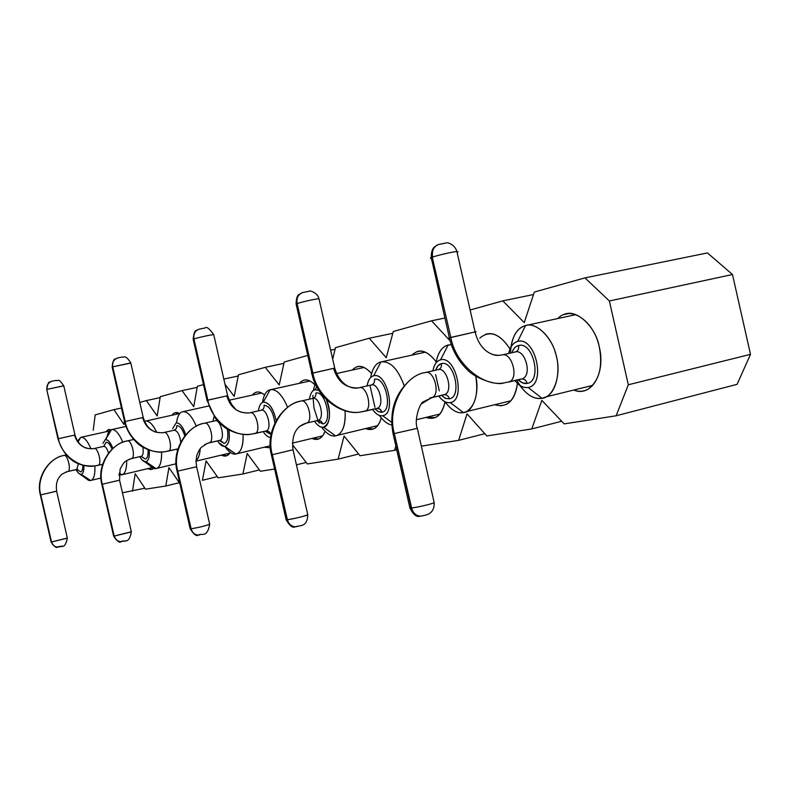 <?xml version="1.0" encoding="UTF-8"?>
<svg xmlns="http://www.w3.org/2000/svg" width="790" height="790" viewBox="0 0 790 790"><rect width="100%" height="100%" fill="white"/><g stroke="black" fill="none" stroke-linecap="round" stroke-linejoin="round"><path stroke-width="1.19" d="M144.847 488.2L122.44 492.772L144.847 488.2M135.179 473.684L132.493 491.202L135.179 473.684L145.498 489.178L135.179 473.684M165.801 486.008L145.498 489.178L165.801 486.008L179.34 482.7L165.801 486.008L168.932 467.591L165.801 486.008M179.863 483.46L168.932 467.591L179.863 483.46M202.428 480.3L217.329 476.637L202.428 480.3L206.091 460.896L202.428 480.3M218.188 477.841L206.091 460.896L218.188 477.841L242.905 473.99L218.188 477.841M259.387 469.922L242.905 473.99L259.387 469.922M247.201 453.49L242.905 473.99L247.201 453.49L260.384 471.265L247.201 453.49M274.614 469.043L260.384 471.265L274.614 469.043M306.204 462.426L296.438 464.846L306.204 462.426M292.912 445.244L292.517 446.952L292.912 445.244L307.369 463.937L292.912 445.244M338.12 459.138L307.369 463.937L338.12 459.138L358.611 454.023L338.12 459.138L344.065 436.021L338.12 459.138M359.993 455.731L344.065 436.021L359.993 455.731L394.625 450.33L359.993 455.731M396.708 449.796L394.625 450.33L396.708 449.796M395.849 446.014L394.625 450.33L395.849 446.014M458.644 440.346L421.356 446.153L458.644 440.346L484.803 433.7L458.644 440.346L467.028 413.851L458.644 440.346M486.818 435.952L467.028 413.851L486.818 435.952L531.788 428.931L486.818 435.952M561.69 421.258L531.788 428.931L561.69 421.258M541.841 400.372L531.788 428.931L541.841 400.372L564.179 423.884L541.841 400.372M616.151 415.777L564.179 423.884L616.151 415.777L737.1 384.325L616.151 415.777L628.317 384.779L616.151 415.777M737.1 384.325L750.5 354.335L628.317 384.779L609.367 300.97L732.488 274.525L707.445 252.919L584.965 277.882L609.367 300.97L584.965 277.882L707.445 252.919L732.488 274.525L750.5 354.335L737.1 384.325M534.346 292.043L584.965 277.882L534.346 292.043L524.244 322.616L534.346 292.043M533.517 294.542L502.796 300.872L524.244 322.616L502.796 300.872L533.517 294.542M470.139 310.006L502.796 300.872L470.139 310.006M444.908 318.024L431.547 320.799L450.142 340.865L431.547 320.799L444.908 318.024M393.282 331.514L431.547 320.799L393.282 331.514L386.251 357.722L393.282 331.514M392.798 333.301L369.197 338.248L386.251 357.722L369.197 338.248L392.798 333.301M335.464 347.679L369.197 338.248L335.464 347.679L332.689 359.174L335.464 347.679M335.098 349.219L330.645 350.168L335.098 349.219M284.212 362.018L307.774 355.431L284.212 362.018L279.216 384.947L284.212 362.018M283.916 363.361L265.233 367.33L279.216 384.947L265.233 367.33L283.916 363.361M238.462 374.816L265.233 367.33L238.462 374.816L234.215 396.392L238.462 374.816M238.225 376L223.827 379.072L238.225 376M225.012 384.276L234.215 396.392L225.012 384.276M197.372 386.31L203.474 384.602L197.372 386.31L193.757 406.682L197.372 386.31M197.184 387.357L182.026 390.606L193.757 406.682L182.026 390.606L197.184 387.357M160.261 396.699L182.026 390.606L160.261 396.699L157.18 415.984L160.261 396.699M160.113 397.627L146.357 400.589L157.18 415.984L146.357 400.589L160.113 397.627M139.781 402.426L146.357 400.589L139.781 402.426M123.961 424.428L124.445 421.031L123.961 424.428L113.918 409.654L123.961 424.428M121.482 408.025L113.918 409.654L121.482 408.025M95.185 414.898L113.918 409.654L95.185 414.898L93.22 430.283L95.185 414.898M557.809 318.538C570.35 304.999 593.863 320.473 599.324 347.116C605.782 373.265 591.503 396.916 574.439 390.329C579.337 391.85 583.79 391.514 587.819 389.322C599.136 381.057 602.968 366.995 599.324 347.116C595.759 326.033 575.426 308.14 563.971 314.578L568.425 313.61M479.767 338.11C489.632 329.865 499.705 333.489 510.004 348.983C501.729 336.471 493.523 331.612 485.366 334.397M517.47 383.407C514.636 400.807 507.21 407.956 495.192 404.855L500.959 405.813L506.123 404.5C512.226 401.419 516.008 394.388 517.47 383.407M411.837 355.135C419.263 348.183 427.36 350.414 436.139 361.83C429.276 352.913 422.857 349.526 416.883 351.668M444.987 401.853C441.916 415.273 435.665 420.497 426.235 417.515L435.409 417.535C440.07 415.441 443.259 410.207 444.987 401.853M352.182 370.085C357.771 364.269 364.21 365.434 371.498 373.561C366.017 367.478 361.099 365.247 356.725 366.856M381.303 417.94C378.203 427.805 372.989 431.36 365.671 428.634L373.542 428.901C376.958 427.479 379.546 423.825 381.303 417.94M299.38 383.308C303.666 378.44 308.791 378.884 314.766 384.651C310.49 380.543 306.727 379.091 303.469 380.306M325.065 431.33C322.152 438.539 317.827 440.919 312.08 438.47L318.913 438.894L319.94 438.381L322.794 435.705L325.065 431.33M252.306 395.109C255.624 391.01 259.713 390.971 264.561 395.01C261.293 392.304 258.439 391.396 256 392.294M270.318 447.782L264.294 447.249L270.318 447.782M230.315 452.473C228.014 456.107 225.051 456.995 221.447 455.119L226.789 455.731L230.315 452.473M171.983 415.224C174.027 412.321 176.614 411.778 179.755 413.575L175.025 412.736M153.625 468.351L150.89 469.606L147.74 468.668L152.065 469.369L153.625 468.351M105.988 431.755L108.299 429.612L111.183 429.721L108.526 429.533M120.524 474.849L119.043 475.432L120.524 474.849M609.367 300.97L628.317 384.779L750.5 354.335L732.488 274.525L609.367 300.97M510.873 347.175C512.789 335.799 517.144 328.759 523.928 326.063L525.538 325.549C535.413 321.974 551.035 335.691 555.617 353.436C560.92 369.404 556.792 391.909 546.275 396.797L542.009 398.308C534.465 399.622 527.039 395.276 519.702 385.263M508.691 353.446C510.35 346.474 513.342 342.475 517.687 341.458L525.538 325.549L575.693 314.657M464.747 412.291L463.454 412.607C457.38 413.723 451.179 410.079 444.859 401.675C451.179 410.079 457.38 413.723 463.454 412.607L450.231 402.584C446.528 403.325 442.696 401.142 438.746 396.027C442.4 400.984 446.222 403.167 450.231 402.584L463.454 412.607C472.943 412.291 479.836 393.094 475.778 376.267C478.493 393.766 475.382 405.556 466.465 411.61L463.454 412.607M439.299 390.912L435.616 374.618L439.299 390.912M435.932 363.084C437.739 353.328 441.432 347.422 447.002 345.358L451.317 344.677L448.137 345.013C442.025 346.553 437.966 352.577 435.932 363.084M391.781 425.01C387.564 424.23 383.436 421.04 379.397 415.431C383.436 421.04 387.564 424.23 391.781 425.01M374.944 407.294L370.194 386.359L374.944 407.294M367.113 385.935C368.189 379.951 370.372 376.583 373.64 375.813L380.958 361.899C375.862 363.153 372.426 368.367 370.648 377.551C372.258 368.94 375.418 363.805 380.128 362.146L425.346 352.172M380.958 361.899C390.309 360.872 398.051 368.861 404.204 385.875C398.051 368.861 390.309 360.872 380.958 361.899L373.64 375.813C386.982 371.685 396.57 413.95 382.686 415.708C379.457 416.36 376.07 414.266 372.544 409.447C375.803 414.118 379.19 416.202 382.686 415.708L391.652 422.334L382.686 415.708C396.61 414.098 386.952 371.537 373.64 375.813C370.184 376.84 368.002 380.217 367.103 385.974M336.392 435.705L335.562 435.902C331.217 436.732 326.606 433.838 321.718 427.202C326.606 433.838 331.217 436.732 335.562 435.902L336.392 435.705M319.249 423.094L317.945 420.408M317.945 420.399L314.005 408.094L312.87 395.395M313.284 390.625L315.21 383.545L313.284 390.625M345.092 410.731C345.832 423.963 343.216 432.179 337.251 435.389L335.562 435.902L323.554 427.202C320.701 427.775 317.689 425.771 314.499 421.208C317.452 425.632 320.464 427.627 323.554 427.202L335.562 435.902C342.524 433.987 345.704 425.593 345.092 410.731M364.091 367.469L336.51 373.522M262.478 402.436C263.682 395.267 266.072 391.08 269.647 389.895L309.947 380.987L270.141 389.756C276.401 388.759 282.228 394.644 287.619 407.413C282.228 394.644 276.401 388.759 270.141 389.756C266.329 390.665 263.771 394.901 262.478 402.436M226.088 448.187C229.692 452.7 232.961 454.655 235.874 454.053C240.93 452.798 243.34 446.212 243.103 434.303C243.429 445.145 241.375 451.623 236.931 453.746L235.874 454.053C232.507 454.714 228.833 452.156 224.834 446.38M231.164 403.986L234.719 408.134L231.164 403.986M261.747 393.015L229.11 400.224M176.664 422.028C177.592 416.123 179.429 412.736 182.174 411.876L208.698 405.991L182.49 411.788C187.151 410.958 191.773 415.797 196.345 426.294C191.773 415.797 187.151 410.958 182.49 411.788C179.814 412.39 177.918 415.431 176.832 420.902M200.216 448.582C199.811 454.734 198.409 458.773 195.999 460.708C198.409 458.773 199.811 454.734 200.216 448.582M144.442 461.587L149.675 465.438L155.995 468.598C159.926 467.66 161.782 462.13 161.555 451.989C161.832 461.36 160.222 466.831 156.706 468.401L155.995 468.598C153.596 469.102 150.851 467.236 147.779 463.009M144.521 421.396L145.192 421.159C148.826 420.349 152.677 424.072 156.756 432.328C152.677 424.072 148.826 420.349 145.192 421.159L144.521 421.396M179.666 413.526L145.192 421.159L144.758 421.919L145.192 421.159M121.729 474.839L119.083 474.375L122.075 474.76L119.201 473.141L121.729 474.839C125.047 474.128 126.706 469.379 126.696 460.59C126.756 468.747 125.304 473.437 122.312 474.681L121.729 474.839M107.005 437.216C107.805 432.801 109.208 430.303 111.212 429.711L125.975 426.422L111.43 429.642C115.113 428.97 118.925 433.187 122.855 442.301C118.925 433.187 115.113 428.97 111.43 429.642L107.371 435.369M79.918 474.119L86.189 478.582L90.554 480.518C93.743 479.767 95.185 474.899 94.889 465.922C95.225 474.316 93.941 479.135 91.048 480.379L90.554 480.518C88.776 480.903 86.703 479.52 84.323 476.37M77.548 441.087L80.718 437.364C83.947 436.732 87.374 440.563 91.008 448.848C87.374 440.563 83.947 436.732 80.718 437.364L77.548 441.087M109.376 431.004L80.718 437.364L78.072 441.847L80.718 437.364M528.095 387.456C523.819 388.305 519.445 386.014 514.991 380.582C519.099 385.856 523.474 388.147 528.095 387.456L542.009 398.308L528.095 387.456C546.591 385.135 535.452 335.928 517.687 341.458C535.482 336.106 546.542 384.967 528.095 387.456M516.739 380.168C524.372 393.548 532.796 399.602 542.009 398.308C553.464 397.558 561.483 375.428 556.535 357.011C553.079 338.258 536.252 321.5 525.538 325.549C516.443 328.294 511.416 337.488 510.449 353.14M525.538 325.549L517.687 341.458C513.075 342.781 510.073 346.82 508.671 353.545M432.92 370.836C434.253 364.397 436.801 360.734 440.544 359.855L448.137 345.013L440.544 359.855C455.879 355.174 466.149 400.5 450.231 402.584C466.189 400.658 455.85 355.016 440.544 359.855C436.574 361.01 434.036 364.694 432.91 370.895M309.423 399.167C310.302 393.588 312.178 390.467 315.052 389.796L316.731 386.675L315.052 389.796L318.844 390.349L315.052 389.796M326.398 399.681C331.642 409.901 329.874 426.847 323.554 427.202C330.319 423.262 331.277 414.088 326.398 399.681M270.575 437.413C268.264 437.423 265.875 435.586 263.386 431.903L263.208 431.617C265.588 435.379 268.047 437.314 270.575 437.413M258.429 410.859C259.15 405.635 260.779 402.722 263.327 402.13L270.141 389.756L263.327 402.13C269.281 402.525 273.538 408.687 276.105 420.596C273.468 408.45 269.212 402.298 263.327 402.13M235.874 454.053L218.761 442.696L217.546 440.869C219.995 444.859 222.444 446.696 224.893 446.37L235.874 454.053M213.103 420.635L214.09 416.478M228.833 429.859C230.097 439.349 228.784 444.859 224.893 446.37C228.843 444.79 230.157 439.289 228.833 429.859M177.464 450.488L176.644 449.174L177.464 450.488M172.605 428.634L176.15 422.926C179.695 422.66 182.885 426.61 185.709 434.796C182.984 426.679 179.804 422.729 176.15 422.926M155.995 468.598L141.943 459.75L139.791 456.65C141.864 460.284 143.899 461.972 145.893 461.725L155.995 468.598M149.211 450.043C149.636 457.064 148.53 460.955 145.893 461.725C148.609 460.777 149.715 456.887 149.211 450.043M102.977 443.348L111.43 429.642L105.514 439.773C107.944 439.418 110.403 442.301 112.881 448.414C110.541 442.42 108.082 439.546 105.514 439.773M90.554 480.518L78.477 473.091L76.028 469.586C77.825 472.924 79.553 474.484 81.202 474.286L90.554 480.518M83.888 465.379C84.036 470.85 83.138 473.822 81.202 474.286C83.207 473.644 84.105 470.672 83.888 465.379M527.177 383.397L522.634 382.903L518.161 379.832C521.361 382.814 524.372 384.009 527.177 383.397C526.308 380.454 524.59 378.973 522.012 378.943L522.012 378.943C524.59 378.973 526.308 380.454 527.177 383.397C542.325 381.284 533.25 341.181 518.605 345.516C533.22 341.043 542.365 381.422 527.177 383.397M511.871 352.725C513.293 348.726 515.534 346.326 518.605 345.516C515.692 346.148 513.441 348.578 511.841 352.824M435.665 370.214L437.976 365.79L441.403 363.627C453.993 359.707 462.486 397.173 449.372 398.812L445.422 398.298L441.492 395.375L445.59 398.367L449.372 398.812C462.446 397.044 454.013 359.845 441.403 363.627C441.817 366.708 440.8 368.693 438.361 369.601C446.627 367.103 453.312 391.119 444.938 394.487L443.378 394.852L444.938 394.487C453.312 391.119 446.627 367.103 438.351 369.601C440.8 368.693 441.817 366.708 441.403 363.627C438.894 364.16 436.979 366.382 435.655 370.273M381.896 412.192L378.42 411.659L374.934 408.884L378.045 411.472L381.007 412.281L381.896 412.192L381.402 410.849L379.358 408.766L376.929 408.41L380.168 409.299L381.896 412.192C393.292 410.691 385.421 375.991 374.44 379.338C385.401 375.872 393.321 410.81 381.896 412.192M315.803 393.094C325.431 390.003 332.857 422.739 322.804 423.894L316.612 420.715L322.804 423.894C332.827 422.62 325.45 390.112 315.803 393.094C316.158 395.79 315.22 397.548 312.978 398.358C319.437 396.363 325.055 417.959 318.469 420.25L317.62 420.448L318.469 420.25C325.055 417.959 319.437 396.363 312.968 398.367C315.22 397.548 316.158 395.79 315.803 393.094M270.624 434.243L265.075 431.172L270.624 434.243L268.709 431.439L266.092 430.935L269.064 431.696L271.128 434.095L270.624 434.243M264.038 405.24C269.578 405.793 273.182 411.728 274.831 423.035C273.251 411.965 269.657 406.03 264.038 405.24C264.364 407.778 263.455 409.437 261.312 410.207C263.455 409.437 264.364 407.778 264.038 405.24M227.293 428.97C228.646 437.156 227.619 441.975 224.232 443.437L219.205 440.465L224.232 443.437C227.579 441.975 228.606 437.156 227.293 428.98M176.782 425.711C179.883 425.583 182.549 428.99 184.771 435.922C182.48 428.95 179.814 425.543 176.782 425.711L176.387 428.555L174.244 430.185L176.387 428.545L176.782 425.711M148.026 449.599C148.411 455.149 147.503 458.309 145.291 459.079L141.143 456.334L145.291 459.079C147.434 458.457 148.352 455.297 148.026 449.599M103.776 446.34L106.087 442.291C108.151 442.104 110.146 444.395 112.062 449.174C110.027 444.286 108.042 441.995 106.087 442.291L103.776 446.34M82.891 465.132C82.96 469.151 82.219 471.403 80.659 471.887C82.16 471.551 82.901 469.3 82.891 465.132M515.455 351.915C518.013 350.957 519.06 348.825 518.605 345.516C519.06 348.825 518.013 350.957 515.455 351.915M521.578 379.022L508.691 382.074M514.547 352.212L515.445 351.915C524.886 349.111 532.332 374.351 522.842 378.588C532.332 374.351 524.886 349.111 515.445 351.915L502.203 354.917C511.574 352.123 519.04 377.492 509.619 381.718L503.941 382.923C482.591 387.169 455.02 363.005 450.833 337.419C447.969 338.179 447.594 338.357 449.707 337.962M444.168 394.753L444.464 394.704C446.923 394.714 448.562 396.086 449.372 398.812C448.562 396.086 446.923 394.714 444.464 394.704L444.168 394.753M371.033 385.086L371.498 384.937C373.848 384.078 374.825 382.212 374.44 379.338C374.825 382.212 373.848 384.078 371.507 384.937C378.795 382.706 384.888 405.487 377.482 408.233L376.346 408.499L377.482 408.233C384.888 405.487 378.795 382.706 371.498 384.937L359.401 387.673C366.639 385.461 372.752 408.331 365.405 411.077L360.714 411.985C341.231 415.856 316.454 395.158 312.899 373.028L311.823 373.443M318.064 420.379L321.165 421.198L322.804 423.894L321.165 421.198L318.064 420.379M266.013 430.955L255.081 433.513M261.302 410.217C267.069 408.4 272.283 428.911 266.408 430.836C272.283 428.911 267.069 408.4 261.302 410.217L250.213 412.726C255.921 410.928 261.154 431.508 255.338 433.434L251.24 434.194C233.386 437.739 210.94 419.638 207.859 400.145L207.059 400.441L215.413 418.295C220.538 424.279 224.903 428.071 228.498 429.671C236.171 433.671 243.755 435.181 251.24 434.194L255.338 433.434C261.164 431.508 255.921 410.928 250.213 412.726L248.899 412.973L250.213 412.726M215.137 420.813L215.364 420.754C220.529 419.105 225.407 438.598 220.124 440.257L224.232 443.437L219.887 440.326M209.311 442.795L220.124 440.257C225.407 438.598 220.529 419.105 215.364 420.754L204.728 423.163C209.834 421.524 214.732 441.097 209.508 442.736L208.945 442.854L209.508 442.736C214.732 441.097 209.834 421.524 204.728 423.163C186.736 425.454 171.786 451.692 177.78 471.117L196.404 466.821M174.057 430.234L174.234 430.185C177.592 430.876 179.755 434.865 180.722 442.133C179.755 434.865 177.592 430.876 174.234 430.185L164.024 432.495C168.625 431.004 173.227 449.638 168.517 451.05L164.853 451.732C148.411 454.991 127.911 438.904 125.185 421.485C127.911 438.904 148.411 454.991 164.853 451.732L168.517 451.05C173.237 449.638 168.625 431.004 164.024 432.495L162.819 432.723L164.024 432.495M141.292 456.304L145.291 459.079L141.292 456.304M142.783 447.041C143.661 452.018 143.217 455.089 141.44 456.255L141.44 456.255C143.217 455.089 143.661 452.018 142.783 447.041M103.717 446.36L106.087 442.291L103.717 446.36C105.485 446.31 107.094 448.542 108.536 453.055C107.094 448.542 105.485 446.31 103.717 446.36L94.257 448.503C98.039 447.249 102.167 464.224 98.266 465.31L94.938 465.912C79.721 468.924 60.879 454.457 58.43 438.717C60.879 454.457 79.721 468.924 94.938 465.912L98.266 465.31C102.167 464.224 98.039 447.249 94.257 448.503L93.141 448.71L94.257 448.503M76.946 469.379L80.659 471.887L76.946 469.379M78.417 463.621L76.808 469.398L78.417 463.621M438.351 369.601L425.701 372.465C433.917 369.987 440.623 394.111 432.318 397.469L430.086 397.795L432.318 397.469C440.623 394.111 433.917 369.987 425.701 372.465C404.253 375.003 386.754 408.44 394.338 433.562L417.318 428.308L394.338 433.562C386.754 408.44 404.253 375.003 425.701 372.465L425.079 372.663L425.701 372.465M431.686 397.696L444.059 394.773M364.95 411.225L376.83 408.44M312.968 398.367L301.395 400.984C307.804 398.99 313.433 420.675 306.915 422.956L305.928 423.163L306.915 422.956C313.433 420.685 307.804 398.99 301.395 400.984C281.803 403.404 265.637 432.811 272.343 454.714L293.011 449.787M306.579 423.065L317.975 420.399M301.049 401.093L301.049 401.093C281.754 404.194 265.015 431.32 271.365 454.714L272.343 454.714C265.637 432.811 281.803 403.404 301.395 400.984M204.511 423.223L204.511 423.223C186.45 426.175 171.4 450.478 177.059 471.136L177.78 471.117C171.786 451.692 186.736 425.454 204.728 423.163M168.359 451.1L177.938 448.868L164.853 451.732C157.615 452.66 150.406 451.179 143.207 447.288C137.786 444.849 127.664 434.964 124.593 421.692L125.185 421.485L112.733 366.837L112.19 367.212L112.733 366.837L125.185 421.485L143.207 417.446L125.185 421.485M133.668 439.477L127.397 440.899C131.565 439.536 135.91 457.301 131.634 458.536L131.634 458.536C135.91 457.301 131.565 439.536 127.397 440.899C110.798 443.062 96.913 466.752 102.345 484.201L119.418 480.251M131.505 458.575L141.232 456.314M127.249 440.938L127.249 440.938C110.412 443.733 96.696 465.725 101.801 484.221L102.345 484.201C96.913 466.752 110.798 443.062 127.397 440.899M98.167 465.34L102.631 464.303M66.271 454.931L64.128 455.415C67.585 454.25 71.505 470.504 67.94 471.462L67.94 471.462C71.505 470.504 67.585 454.25 64.128 455.415C48.733 457.459 35.807 479.036 40.764 494.876L56.515 491.232M67.851 471.482L76.906 469.388M64.03 455.445L64.03 455.445C48.318 458.072 35.698 478.148 40.349 494.896L40.3 494.915M492.674 354.611L498.342 355.372L492.674 354.611M475.146 332.106L476.163 331.77L475.096 331.909C480.488 353.999 496.189 355.806 498.184 355.382L502.203 354.917C511.574 352.123 519.04 377.492 509.619 381.718L521.044 379.012M448.562 338.061L475.096 331.909L450.833 337.429C455.02 363.015 482.591 387.169 503.941 382.923L509.619 381.718L503.941 382.923C496.545 385.885 474.79 378.351 466.959 369.414C458.062 360.556 452.216 350.089 449.441 338.011M421.376 403.917L431.439 397.755L421.376 403.917M420.221 516.117C415.965 515.751 413.091 513.026 411.6 507.96L409.783 507.427L411.235 507.99L394.338 433.562L393.015 433.503L394.338 433.562L411.6 507.96C417.189 507.397 431.666 504.04 434.184 502.697L434.036 502.035M333.627 368.515C337.735 381.738 345.852 388.216 357.969 387.939L359.401 387.673L357.969 387.939C354.868 388.799 340.944 388.295 334.723 368.11L312.899 373.028C316.454 395.158 341.231 415.856 360.714 411.985L365.405 411.067C372.752 408.331 366.639 385.461 359.401 387.673M334.743 368.219L318.972 298.729C316.504 298.66 301.543 302.007 297.129 303.567L296.181 304.367L297.129 303.567L312.899 373.028L297.129 303.567C296.299 297.929 298.215 294.245 302.876 292.507L307.557 291.589M299.41 426.521L306.421 423.104L299.41 426.521M226.789 395.997C230.443 407.64 237.82 413.298 248.899 412.973C243.162 412.775 239.854 412.153 238.985 411.126C234.906 409.961 231.114 404.826 227.609 395.711L207.859 400.145C210.94 419.638 233.396 437.739 251.24 434.194L266.269 430.906M227.629 395.77L213.725 334.654C211.908 334.516 197.599 337.676 193.935 338.979L193.214 339.512L193.935 338.979L207.859 400.145L193.935 338.979C193.224 334.002 194.992 330.724 199.248 329.144L203.514 328.285M204.679 444.612L209.202 442.825L204.679 444.612M142.585 417.653C145.883 428.062 152.628 433.078 162.819 432.723C158.02 432.752 154.939 432.219 153.576 431.123C148.935 429.059 145.478 424.497 143.207 417.446L130.785 362.926L112.733 366.837C112.101 362.393 113.74 359.44 117.651 357.988L118.036 357.9M128.375 459.652L131.426 458.595L128.375 459.652M74.507 435.172C77.509 444.572 83.72 449.085 93.141 448.71C88.115 448.681 85.034 448.108 83.888 446.992C79.77 444.918 76.798 440.929 74.981 435.014L58.43 438.717L46.748 389.608L58.43 438.717L74.981 435.014L63.753 385.747L47.173 389.332C46.61 385.313 48.131 382.637 51.745 381.293L52.091 381.205M65.531 472.223L67.802 471.502L65.531 472.223M40.725 494.886L40.764 494.876C35.807 479.036 48.733 457.459 64.128 455.415M450.833 337.429L432.249 257.204C430.037 257.994 429.75 258.37 431.38 258.31C429.75 258.36 430.046 257.994 432.249 257.204L450.833 337.429M457.064 252.277L458.022 251.684L456.897 251.556C453.598 251.605 437.937 255.19 432.634 257.076C431.656 250.558 433.73 246.342 438.845 244.426L444.019 243.458M311.428 373.453L334.723 368.11M319.061 299.143L318.972 298.729C316.385 298.689 301.711 301.968 297.129 303.567C296.299 297.929 298.215 294.245 302.876 292.507L309.453 291.194C309.611 290.058 317.856 293.041 318.972 298.729M293.021 449.787L272.343 454.714L287.402 519.682C295.638 518.378 302.442 516.759 307.794 514.823L307.705 514.448M295.233 526.782C291.322 526.495 288.715 524.125 287.402 519.682L286.059 519.386L287.116 519.711L272.343 454.714L271.365 454.714M206.842 400.431L227.609 395.711M213.784 334.901L213.725 334.654C211.819 334.535 197.737 337.646 193.935 338.979C193.224 334.002 194.992 330.724 199.248 329.144L205.133 327.969C206.457 326.27 209.33 328.502 213.725 334.654M220.163 440.287L207.365 443.328L201.302 447.328L199.208 450.004L196.838 455.307L195.989 461.093L196.601 466.752L177.78 471.117L191.141 528.777C198.665 527.523 204.847 526.041 209.696 524.313L209.646 524.076M198.3 535.067C194.705 534.82 192.326 532.727 191.141 528.777L190.133 528.609L190.913 528.796L177.78 471.117L177.059 471.136M130.824 363.074L112.733 366.837C112.101 362.393 113.74 359.44 117.651 357.988L122.085 357.011C124.099 357.969 124.948 353.801 130.785 362.926M141.795 456.235L131.634 458.536C125.126 461.172 124.425 460.708 120.08 469.309L119.567 480.192L102.345 484.201L114.165 536.045L131.318 531.769M120.949 541.663C117.621 541.466 115.419 539.59 114.353 536.025L113.582 535.926L114.165 536.045L102.345 484.201L101.801 484.221M102.631 464.293L94.938 465.912C81.953 466.525 66.498 463.967 57.976 438.875L58.43 438.717M63.773 385.846L47.173 389.332C46.61 385.313 48.131 382.637 51.745 381.293L56.139 380.355C59.013 381.669 57.561 377.067 63.753 385.747M56.623 491.143L40.764 494.876L51.508 541.97L67.328 538.059M57.779 547.065C54.678 546.887 52.644 545.189 51.656 541.95L51.064 541.881L40.349 494.896M437.976 244.703C433.197 246.875 431.291 251.042 432.249 257.204C431.291 251.082 433.226 246.905 438.055 244.673M438.717 244.475L438.845 244.426C433.73 246.342 431.656 250.558 432.634 257.076C438.144 255.14 453.46 251.645 456.897 251.556L475.096 331.909M411.235 507.99C412.696 513.075 415.678 515.791 420.162 516.137C415.678 515.791 412.696 513.075 411.235 507.99M443.812 394.753L432.318 397.469L423.094 401.883C419.49 403.591 413.94 420.754 417.308 428.308L434.184 502.697C431.794 504.01 417.001 507.437 411.6 507.96C413.071 513.075 415.994 515.801 420.369 516.127L421.86 515.949M302.057 292.764C297.771 294.719 296.033 298.353 296.843 303.666C296.033 298.373 297.8 294.729 302.155 292.725M287.116 519.711C288.409 524.155 291.095 526.515 295.174 526.802C291.095 526.515 288.409 524.155 287.116 519.711M318.153 420.359L306.915 422.956C295.993 425.968 291.372 434.964 293.05 449.935L307.794 514.823C306.076 515.91 291.964 519.237 287.402 519.682C288.706 524.165 291.362 526.535 295.381 526.792L296.685 526.644M198.478 329.391C194.607 331.168 193.017 334.387 193.728 339.048C193.017 334.397 194.636 331.158 198.586 329.351M190.913 528.796C192.069 532.737 194.518 534.83 198.25 535.077C194.518 534.83 192.069 532.737 190.913 528.796M196.601 466.752L209.696 524.313C204.827 526.041 198.645 527.532 191.141 528.777C192.316 532.766 194.745 534.86 198.448 535.067L199.603 534.939M199.475 534.958L198.25 535.077C196.562 536.578 193.876 534.494 190.183 528.826M116.92 358.226C113.395 359.855 111.943 362.748 112.565 366.896C111.943 362.738 113.434 359.835 117.048 358.176M114.165 536.045C115.212 539.59 117.453 541.466 120.89 541.683C117.453 541.466 115.212 539.59 114.165 536.045M119.567 480.192L131.357 531.917L114.353 536.025C115.409 539.619 117.661 541.505 121.077 541.673L122.104 541.555M123.526 541.288L125.057 540.913M121.996 541.575L120.89 541.683C119.843 543.244 117.414 541.367 113.612 536.064M51.034 381.521C47.815 383.031 46.482 385.648 47.035 389.381C46.472 385.629 47.854 382.992 51.172 381.471M51.508 541.97C52.466 545.179 54.53 546.877 57.719 547.075C54.53 546.877 52.466 545.179 51.508 541.97M77.677 469.309L67.94 471.462C63.644 473.022 61.097 474.523 60.316 475.965C56.989 479.362 55.764 484.428 56.633 491.183L67.348 538.148L51.656 541.95C52.634 545.219 54.717 546.927 57.907 547.065L58.825 546.957M60.297 546.67L60.978 546.512M58.727 546.976L57.719 547.075C56.357 548.25 54.155 546.552 51.083 541.98M125.393 540.824L124 541.18M62.222 546.097L59.181 546.877M523.928 326.063L525.449 325.737M592.836 385.342L546.275 396.797M448.078 345.121L447.002 345.358M466.465 411.61L510.913 400.757M380.128 362.146L380.918 361.978M439.872 414.039L416.399 419.737M337.251 435.389L377.65 425.632M322.685 435.853L292.32 443.151M236.931 453.746L270.2 445.787M229.939 453.055L195.989 461.163M156.706 468.401L176.052 463.799M152.144 467.601L122.312 474.681M91.048 480.379L100.923 478.049M311.862 373.433C316.326 397.706 342.04 415.896 360.714 411.985L376.771 408.4M393.015 433.503C389.263 412.41 394.437 395.089 408.519 381.54M449.392 337.814L431.38 258.31M393.074 433.759L409.783 507.427M311.833 373.324L296.181 304.367M271.395 454.862L286.059 519.386M207.059 400.362L193.214 339.512M177.078 471.225L190.133 528.609M124.593 421.692L112.19 367.212M101.811 484.28L113.582 535.926M57.976 438.875L46.748 389.608M40.349 494.935L51.064 541.881M434.816 246.737C432.446 248.218 431.251 251.842 431.222 257.599M438.845 244.426L446.31 242.925C447.16 242.283 454.625 243.962 456.897 251.556M420.408 516.127L420.162 516.137C416.745 517.509 413.328 514.823 409.901 508.069M420.369 516.127C425.297 515.287 434.549 514.764 434.184 502.697M299.687 294.156C297.465 294.739 296.27 298.008 296.092 303.962M295.411 526.792L295.174 526.802C292.725 528.224 289.713 525.873 286.138 519.761M295.381 526.792C300.901 525.123 307.221 526.999 307.794 514.823M196.661 330.378C195.021 330.141 193.856 333.103 193.165 339.275M198.448 535.067C201.707 532.786 207.059 538.464 209.696 524.313M115.508 358.966C113.938 358.67 112.812 361.366 112.15 367.064M121.077 541.673C124.06 539.293 128.879 545.209 131.357 531.917M49.908 382.093C48.733 381.392 47.667 383.871 46.729 389.51M67.348 538.148C64.79 550.64 60.791 544.665 57.907 547.065L57.719 547.075"/></g></svg>
